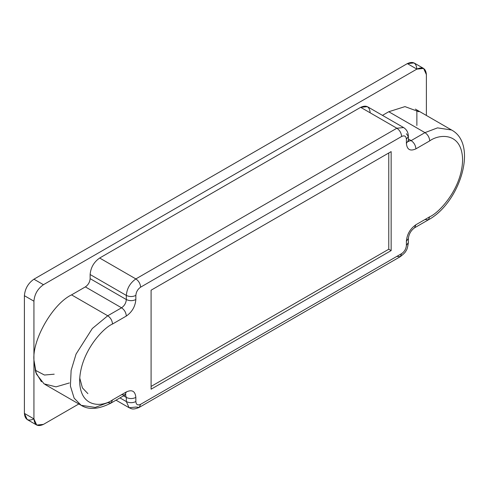 <?xml version="1.0" encoding="UTF-8"?>
<svg xmlns="http://www.w3.org/2000/svg" width="488" height="488" viewBox="0 0 488 488"><rect width="100%" height="100%" fill="white"/><g stroke="black" fill="none" stroke-linecap="round" stroke-linejoin="round"><path stroke-width="0.73" d="M423.602 68.442L414.074 62.94L407.34 63.611L416.868 69.107L423.602 68.442L426.39 74.609L426.39 115.461L426.39 74.609C425.786 68.326 422.608 66.49 416.868 69.107L43.45 284.699C37.704 288.713 34.532 294.215 33.928 301.194L33.928 360.046C32.245 339.52 52.936 303.676 71.553 294.874L85.363 286.895C88.237 284.888 89.823 282.137 90.127 278.648L90.127 274.524C90.731 267.54 93.909 262.038 99.656 258.024L360.662 107.329C366.409 104.713 369.581 106.549 370.191 112.832M382.47 115.363L388.765 111.734L404.979 106.61L418.863 111.734L404.979 106.61L388.765 111.734L382.47 115.363M416.868 125.514L416.868 110.062M69.375 382.952L56.022 386.862L44.072 383.861L36.35 373.985L33.928 360.046L33.928 418.893C34.532 425.176 37.704 427.006 43.45 424.389L78.83 403.966L43.45 424.389L36.716 425.06L33.928 418.893L24.4 413.391L24.4 295.697L24.4 413.391L33.928 418.893L33.928 301.194L24.4 295.697C25.004 288.713 28.182 283.211 33.928 279.197C28.182 283.211 25.004 288.713 24.4 295.697L33.928 301.194C34.532 294.215 37.704 288.713 43.45 284.699L33.928 279.197L407.34 63.611L33.928 279.197L43.45 284.699L416.868 69.107L407.34 63.611C413.086 60.994 416.258 62.824 416.868 69.107M33.928 418.893C28.182 421.51 25.004 419.674 24.4 413.391L27.188 419.558L36.716 425.06M35.093 370.118L44.42 375.028L54.205 374.192M406.388 133.73L408.358 136.481L406.388 139.232L408.358 136.481C408.291 132.504 406.699 129.534 403.594 127.563L396.86 128.228C399.733 130.241 401.319 132.986 401.624 136.481C401.319 132.986 399.733 130.241 396.86 128.228L403.594 127.563L367.397 106.665L360.662 107.329L396.86 128.228L135.853 278.923C138.726 280.929 140.312 283.68 140.617 287.17C140.312 283.68 138.726 280.929 135.853 278.923C130.107 282.936 126.935 288.439 126.325 295.423C129.503 296.905 132.675 296.905 135.853 295.423C132.675 296.905 129.503 296.905 126.325 295.423C126.935 288.439 130.107 282.936 135.853 278.923L99.656 258.024L135.853 278.923L396.86 128.228L360.662 107.329L99.656 258.024C93.909 262.038 90.731 267.54 90.127 274.524L126.325 295.423L126.325 299.547C129.503 301.029 132.675 301.029 135.853 299.547L135.853 295.423C136.158 291.928 137.744 289.183 140.617 287.17L401.624 136.481C404.497 135.17 406.083 136.091 406.388 139.232L406.388 143.356C406.992 149.639 410.17 151.469 415.91 148.852L429.727 140.879C439.34 133.803 462.142 132.028 462.587 159.857C462.142 188.203 439.34 212.75 429.727 216.776L415.91 224.754C410.17 228.768 406.992 234.27 406.388 241.249L408.358 238.504L406.388 241.249L406.388 245.379L408.358 242.627L406.388 245.379C406.083 248.868 404.497 251.619 401.624 253.626L400.227 256.706L401.624 253.626L140.617 404.32C137.744 405.626 136.158 404.711 135.853 401.569C132.675 403.051 129.503 403.051 126.325 401.569C129.503 403.051 132.675 403.051 135.853 401.569L135.853 397.445C132.675 398.928 129.503 398.928 126.325 397.445L125.447 394.768L126.325 397.445L123.537 395.829L126.325 397.445L126.325 401.569L129.119 407.736C131.199 408.419 132.23 410.335 139.22 407.401L140.617 404.32L139.22 407.401L135.853 407.065L129.119 407.736L126.325 401.569L119.963 397.897L126.325 401.569L126.325 397.445C129.503 398.928 132.675 398.928 135.853 397.445C135.249 391.156 132.071 389.326 126.325 391.943L124.934 395.024L126.325 391.943L112.514 399.916C102.901 406.992 80.099 408.773 79.648 380.945C80.099 352.598 102.901 328.046 112.514 324.02C112.209 320.531 110.623 317.78 107.75 315.773C110.623 317.78 112.209 320.531 112.514 324.02L126.325 316.047C126.026 312.552 124.434 309.807 121.561 307.794C124.434 309.807 126.026 312.552 126.325 316.047C132.071 312.027 135.249 306.531 135.853 299.547C132.675 301.029 129.503 301.029 126.325 299.547C126.026 303.036 124.434 305.787 121.561 307.794L85.363 286.895L121.561 307.794L107.75 315.773L71.553 294.874L107.75 315.773L92.305 328.522L76.067 354.068L71.126 370.41L70.4 386.032L74.139 398.153L81.142 405.302C88.798 410.115 98.789 409.347 111.118 403.003L112.514 399.916L126.325 391.943C132.071 389.326 135.249 391.156 135.853 397.445L135.853 401.569C136.158 404.711 137.744 405.626 140.617 404.32L401.624 253.626C404.497 251.619 406.083 248.868 406.388 245.379L406.388 241.249C406.992 234.27 410.17 228.768 415.91 224.754L429.727 216.776C439.34 212.75 462.142 188.203 462.587 159.857C462.142 132.028 439.34 133.803 429.727 140.879L415.91 148.852C410.17 151.469 406.992 149.639 406.388 143.356L406.388 139.232C406.083 136.091 404.497 135.17 401.624 136.481L140.617 287.17C137.744 289.183 136.158 291.928 135.853 295.423L135.853 299.547C135.249 306.531 132.071 312.027 126.325 316.047L112.514 324.02C102.901 328.046 80.099 352.598 79.648 380.945C80.099 408.773 102.901 406.992 112.514 399.916L111.118 403.003L107.75 402.667L95.209 407.425L81.142 405.302L74.139 398.153L70.4 386.032L71.126 370.41L76.067 354.068L92.305 328.522L107.75 315.773L121.561 307.794C124.434 305.787 126.026 303.036 126.325 299.547L90.127 278.648L126.325 299.547L126.325 295.423L90.127 274.524L90.127 278.648C89.823 282.137 88.237 284.888 85.363 286.895L71.553 294.874C52.936 303.676 32.245 339.52 33.928 360.046L35.709 372.24L41.45 381.769M408.358 138.995L411.152 140.605L424.963 132.632L388.765 111.734L424.963 132.632L437.504 127.874L451.571 129.997L437.504 127.874L424.963 132.632L411.152 140.605L408.358 138.995M391.144 250.6L151.091 389.192L151.091 290.195L391.144 151.603L391.144 250.6L388.765 249.228L151.091 386.441L388.765 249.228L391.144 250.6L391.144 151.603L151.091 290.195L151.091 389.192L391.144 250.6M79.745 378.029L82.417 387.887L87.883 393.633M388.765 152.982L388.765 249.228L388.765 152.982M408.395 141.184L411.152 140.605L408.395 141.184M111.118 403.003L124.934 395.024L121.561 394.694M406.388 143.356L408.358 140.605L406.388 143.356M415.91 148.852C415.611 145.363 414.019 142.612 411.152 140.605C414.019 142.612 415.611 145.363 415.91 148.852M429.727 140.879C429.422 137.39 427.836 134.639 424.963 132.632C427.836 134.639 429.422 137.39 429.727 140.879M139.22 407.401L400.227 256.706L396.86 256.377M415.367 109.098L451.571 129.997C478.514 144.369 459.745 203.063 428.33 219.862L429.727 216.776L428.33 219.862L424.963 219.527M415.91 224.754L414.519 227.835L415.91 224.754M81.142 405.302L44.945 384.404M129.119 407.736L116.016 400.172M124.934 395.024L125.873 394.627L124.934 394.359M408.358 136.481L408.486 141.618L407.785 140.941M400.227 256.706C403.814 253.943 405.754 251.936 406.065 250.679C406.992 249.789 407.755 247.105 408.358 242.627L408.358 238.504C408.895 234.069 410.945 230.513 414.519 227.835L428.33 219.862"/></g></svg>
